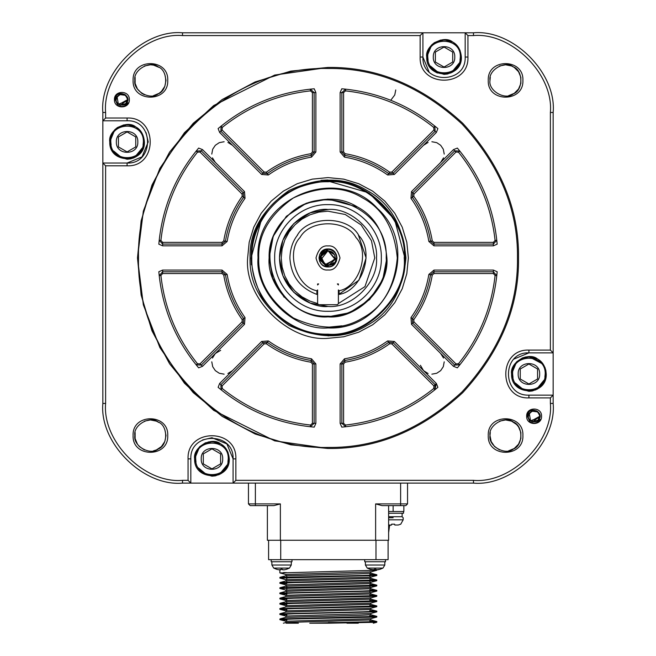 <?xml version="1.0" encoding="UTF-8"?>
<svg xmlns="http://www.w3.org/2000/svg" width="656" height="656" viewBox="0 0 656 656"><rect width="100%" height="100%" fill="white"/><g stroke="black" fill="none" stroke-linecap="round" stroke-linejoin="round"><path stroke-width="0.98" d="M318.644 283.933L317.611 283.933L317.611 284.975L318.644 283.933L317.611 283.933L317.611 284.975M338.389 284.975L338.389 283.933L338.389 284.975L337.356 283.933L338.389 283.933L337.356 283.933M400.619 483.111L400.619 503.898L375.626 503.898L375.626 540.265L267.377 540.265L267.377 505.628L258.825 505.628M255.381 505.628L255.381 503.898L248.452 503.898L248.452 483.111L248.452 503.898L250.182 505.628L273.888 505.628L280.374 503.898L255.381 503.898L255.381 483.111M375.626 503.898L382.112 505.628L405.818 505.628L407.548 503.898L407.548 483.111L407.548 503.898L400.619 503.898L400.619 505.628M375.626 540.265L388.623 540.265L388.623 505.628L393.133 505.628L393.133 511.516L403.866 511.516L403.866 505.628M395.757 89.946L394.756 94.981L390.771 100.253L394.756 94.981L395.757 89.946M437.413 73.046L434.42 71.447L444.046 74.366L447.425 74.038L452.706 72.045M458.519 363.727L455.953 363.867L413.961 321.875L413.78 319.636C423.382 306.18 429.549 291.305 432.271 274.995L433.977 273.544L493.361 273.544L495.091 275.454C491.418 308.41 479.233 337.832 458.519 363.727L459.872 364.818L454.731 365.089L412.731 323.096L412.37 318.627C421.816 305.393 427.884 290.756 430.557 274.716L433.977 271.814L493.361 271.814L496.813 275.61M457.371 367.836C480.659 339.956 493.927 307.926 497.174 271.74L493.361 270.083L433.977 270.083L428.852 274.438C426.22 290.206 420.258 304.597 410.968 317.611L411.509 324.318L453.501 366.319L457.371 367.836M458.519 152.184L459.856 151.077L454.731 150.823L455.953 152.044L458.519 152.184C479.233 178.079 491.418 207.501 495.091 240.457L493.361 242.367L433.977 242.367L432.271 240.916C429.549 224.614 423.382 209.731 413.78 196.275L413.961 194.045L455.953 152.044M497.174 244.171C493.927 207.993 480.659 175.964 457.371 148.084L453.501 149.601L411.509 191.593L410.968 198.301C420.258 211.314 426.22 225.705 428.852 241.474L433.977 245.836L493.361 245.836L497.174 244.171M433.772 127.436L434.862 126.091L435.133 131.225L393.141 173.225L388.664 173.586C375.437 164.139 360.8 158.08 344.761 155.398L341.858 151.979L341.858 92.594L345.655 89.142L345.499 90.872C378.455 94.538 407.876 106.731 433.772 127.436L433.911 130.003L391.911 171.995L389.68 172.184C376.224 162.573 361.349 156.415 345.04 153.693L343.588 151.979L343.588 92.594L345.499 90.872M437.88 128.584C410 105.296 377.963 92.029 341.784 88.781L340.128 92.594L340.128 151.979L344.482 157.112C360.251 159.744 374.642 165.706 387.655 174.988L394.363 174.447L436.355 132.455L437.88 128.584M315.872 151.979L315.872 92.594L314.216 88.781C278.037 92.029 246 105.296 218.12 128.584L219.645 132.455L261.637 174.447L268.345 174.988C281.358 165.706 295.749 159.744 311.518 157.112L315.872 151.979L312.412 151.979L310.96 153.693C294.651 156.415 279.776 162.573 266.32 172.184L264.089 171.995L222.089 130.003L222.228 127.436C248.124 106.731 277.545 94.538 310.501 90.872L310.321 89.15L314.142 92.594L314.142 151.979L311.239 155.398C295.2 158.08 280.563 164.139 267.336 173.586L262.859 173.225L220.867 131.225L221.113 126.1M197.481 152.184L200.047 152.044L242.039 194.045L242.22 196.275C232.618 209.731 226.451 224.614 223.729 240.916L222.023 242.367L162.639 242.367L160.909 240.457C164.582 207.501 176.767 178.079 197.481 152.184L196.128 151.093L201.269 150.823L243.269 192.815L243.63 197.292C234.184 210.527 228.116 225.156 225.443 241.195L222.023 244.098L162.639 244.098L159.187 240.301M198.629 148.084C175.341 175.964 162.073 207.993 158.826 244.171L162.639 245.836L222.023 245.836L227.148 241.474C229.78 225.705 235.742 211.314 245.032 198.301L244.491 191.593L202.499 149.601L198.629 148.084M222.023 270.083L162.639 270.083L158.826 271.74C162.073 307.926 175.341 339.956 198.629 367.836L202.499 366.319L244.491 324.318L245.032 317.611C235.742 304.597 229.78 290.206 227.148 274.438L222.023 270.083L222.023 273.544L223.729 274.995C226.451 291.305 232.618 306.18 242.22 319.636L242.039 321.875L200.047 363.867L197.481 363.727C176.767 337.832 164.582 308.41 160.909 275.454L159.187 275.635L162.639 271.814L222.023 271.814L225.443 274.716C228.116 290.756 234.184 305.393 243.63 318.627L243.269 323.096L201.269 365.089L196.144 364.843M310.501 425.047L310.345 426.769L314.142 423.325L312.412 423.325L310.501 425.047C277.545 421.373 248.124 409.188 222.228 388.483L222.089 385.908L264.089 343.916L266.32 343.736C279.776 353.338 294.651 359.504 310.96 362.227L312.412 363.932L312.412 423.325M315.872 423.325L315.872 363.932L311.518 358.807C295.749 356.175 281.358 350.214 268.345 340.923L261.637 341.464L219.645 383.465L218.12 387.327C246 410.615 278.037 423.883 314.216 427.13L315.872 423.325L314.142 423.325L314.142 363.932L312.412 363.932M144.451 449.942L139.4 446.564L137.457 444.194L135.128 438.577L135.128 432.493M144.443 421.144L150.421 419.947L156.382 421.136L159.08 422.579M164.82 429.573L166.009 435.535L164.82 441.504L161.442 446.564L156.382 449.942L153.463 450.828M499.618 449.942L494.558 446.564L491.18 441.504L489.991 435.543L490.294 432.493M499.61 421.144L505.579 419.947L511.549 421.136L516.6 424.514L518.543 426.876L520.872 432.493L520.872 438.577L518.543 444.194L514.238 448.499L508.621 450.828M489.991 80.376C488.121 69.971 505.3 60.057 513.377 66.879C523.316 70.454 523.316 90.298 513.377 93.874C505.3 100.696 488.121 90.782 489.991 80.376L490.294 77.334M499.61 65.977L505.579 64.788L511.549 65.977L514.238 67.412L518.543 71.717L520.872 77.334L520.872 83.419L518.543 89.036L514.238 93.341L508.621 95.661M144.451 94.776L141.762 93.341L137.457 89.036L135.128 83.419L135.128 77.334M144.443 65.977L150.421 64.788L153.463 65.092L159.08 67.412M164.82 74.415L166.009 80.376L164.82 86.338L161.442 91.397L159.08 93.341L153.463 95.661M202.63 439.905L211.954 437.732L226.902 443.923L233.085 458.864L233.085 483.111L473.484 483.111C512.902 486.678 556.723 442.857 553.156 403.44L553.156 112.471C556.723 73.054 512.902 29.241 473.484 32.8L182.516 32.8C143.098 29.241 99.277 73.054 102.844 112.471L102.844 403.44C99.277 442.857 143.098 486.678 182.516 483.111L233.085 483.111L235.857 480.34L235.857 458.864C237.169 428.048 186.747 428.048 188.059 458.864L188.059 480.34L182.516 480.34C144.468 483.784 102.18 441.488 105.616 403.44L105.616 165.812L127.092 165.812C157.907 167.132 157.907 116.702 127.092 118.014L105.616 118.014L105.616 112.471C102.18 74.423 144.468 32.136 182.516 35.572L420.143 35.572L420.143 57.047C418.831 87.871 469.253 87.871 467.941 57.047L467.941 35.572L473.484 35.572C511.532 32.136 553.82 74.423 550.384 112.471L550.384 350.099L528.908 350.099C498.093 348.787 498.093 399.217 528.908 397.897L550.384 397.897L550.384 403.44C553.82 441.488 511.532 483.784 473.484 480.34L235.857 480.34M114.447 99.655C113.98 90.044 129.806 90.044 129.339 99.655C129.806 109.265 113.98 109.265 114.447 99.655M526.661 416.257C526.194 406.654 542.02 406.654 541.553 416.257C542.02 425.867 526.194 425.867 526.661 416.257M488.261 435.535C487.187 413.19 523.972 413.19 522.898 435.535C523.972 457.88 487.187 457.88 488.261 435.535M488.261 80.376C487.187 58.031 523.972 58.031 522.898 80.376C523.972 102.721 487.187 102.721 488.261 80.376M133.102 80.376C132.028 58.031 168.813 58.031 167.739 80.376C168.813 102.721 132.028 102.721 133.102 80.376M133.102 435.535C132.028 413.19 168.813 413.19 167.739 435.535C168.813 457.88 132.028 457.88 133.102 435.535M169.592 152.11L193.282 123.238L222.154 99.548L255.094 81.943L290.797 71.11L328 67.437L274.659 75.063L213.692 105.542L184.459 132.684L159.9 168.305L143.344 211.06L137.481 257.956L143.344 304.851L159.9 347.614L184.459 383.227L213.692 410.369L274.659 440.857L328 448.474L290.829 444.817L255.241 434.034M255.094 433.969L222.154 416.363L193.282 392.673M193.233 392.624L169.592 363.801L151.987 330.862M151.971 330.829L141.147 295.126L137.481 257.956L141.13 220.851M141.147 220.785L151.987 185.049L169.568 152.143M328 448.474C376.626 449.13 421.529 430.525 462.718 392.673C500.569 351.485 519.175 306.582 518.519 257.956C519.175 209.33 500.569 164.426 462.718 123.238C421.529 85.387 376.626 66.789 328 67.437C376.626 66.789 421.529 85.387 462.718 123.238C500.569 164.426 519.175 209.33 518.519 257.956C519.175 306.582 500.569 351.485 462.718 392.673C421.529 430.525 376.626 449.13 328 448.474M134.833 435.535C132.963 425.137 150.142 415.215 158.211 422.038C168.157 425.621 168.157 445.457 158.211 449.04C150.142 455.863 132.963 445.941 134.833 435.535M134.833 80.376C132.963 69.971 150.142 60.057 158.211 66.879C168.157 70.454 168.157 90.298 158.211 93.874C150.142 100.696 132.963 90.782 134.833 80.376M489.991 435.535C488.121 425.137 505.3 415.215 513.377 422.038C523.316 425.621 523.316 445.457 513.377 449.04C505.3 455.863 488.121 445.941 489.991 435.535M391.911 343.916L433.911 385.908L433.772 388.483C407.876 409.188 378.455 421.373 345.499 425.047L343.588 423.325L343.588 363.932L345.04 362.227C361.349 359.504 376.224 353.338 389.68 343.736L391.911 343.916L393.141 342.694L435.133 384.687L434.887 389.812M310.501 90.872L312.412 92.594L312.412 151.979M160.909 275.454L162.639 273.544L222.023 273.544M495.091 240.457L496.813 240.276L493.361 244.098L433.977 244.098L430.557 241.195C427.884 225.156 421.816 210.527 412.37 197.292L412.731 192.815L454.731 150.823L453.501 149.601M345.499 425.047L345.679 426.769L341.858 423.325L341.858 363.932L344.761 360.513C360.8 357.84 375.437 351.772 388.664 342.325L393.141 342.694L394.363 341.464L387.655 340.923C374.642 350.214 360.251 356.175 344.482 358.807L340.128 363.932L340.128 423.325L341.784 427.13C377.963 423.883 410 410.615 437.88 387.327L436.355 383.465L394.363 341.464M222.228 388.483L221.138 389.828L220.867 384.687L262.859 342.694L267.336 342.325C280.563 351.772 295.2 357.84 311.239 360.513L314.142 363.932L315.872 363.932M328 68.478C226.755 65.862 135.907 156.71 138.523 257.956C135.907 359.201 226.755 450.049 328 447.433C376.355 448.089 421.021 429.59 461.98 391.935C499.626 350.976 518.125 306.319 517.477 257.956C518.125 209.6 499.626 164.935 461.98 123.976C421.021 86.33 376.355 67.83 328 68.478M247.64 257.956L249.182 242.277L253.757 227.206L261.178 213.307L271.174 201.13L283.351 191.142L297.25 183.713L312.322 179.137L328 177.596L343.678 179.137L358.75 183.713L372.649 191.142L384.826 201.13L394.822 213.307L402.243 227.206L406.818 242.277L408.36 257.956L406.818 273.634L402.243 288.714L394.822 302.605L384.826 314.782L372.649 324.777L358.75 332.198L343.678 336.774L328 338.316C288.238 341.915 244.048 297.717 247.64 257.956M250.059 257.956C249.206 231.953 262.203 209.453 289.034 190.461C318.89 176.718 344.876 176.718 366.966 190.461C389.918 202.729 402.907 225.221 405.941 257.956C402.907 290.69 389.918 313.191 366.966 325.458C344.876 339.193 318.89 339.193 289.034 325.458C262.203 306.467 249.206 283.966 250.059 257.956L250.067 256.816M328 335.897L343.654 334.306M328 180.015L321.063 180.326M550.384 397.897L553.156 395.133L528.908 395.133C501.66 396.29 501.66 351.706 528.908 352.871L553.156 352.871L550.384 350.099M513.968 359.062L528.908 352.871L528.908 350.099M511.992 370.296L511.59 374.002L516.666 361.751L528.908 356.684L537.567 358.996L535.509 357.987M511.975 377.626L511.926 370.624L512.91 367.368L516.666 361.751L522.283 357.996L525.53 357.012L532.287 357.012L525.284 357.061M467.941 35.572L465.17 32.8L465.17 57.047C466.334 84.296 421.751 84.296 422.915 57.047L422.915 32.8L420.143 35.572M429.098 71.988L422.915 57.047L420.143 57.047M427.122 53.349L426.72 57.047L431.796 44.805L444.046 39.729L452.706 42.05L450.639 41.033M427.105 60.672L427.056 53.669L429.639 47.429L431.796 44.805L434.42 42.648L440.66 40.057L447.425 40.057L440.414 40.114M105.616 118.014L102.844 120.786L127.092 120.786C154.34 119.622 154.34 164.205 127.092 163.041L102.844 163.041L105.616 165.812M146.05 132.594L148.223 141.917L142.032 156.858L127.092 163.041L127.092 165.812M110.167 138.211L109.773 141.917L114.841 129.667L127.092 124.591L135.751 126.911L133.693 125.903M127.092 124.591L130.47 124.927L123.467 124.976M188.059 480.34L190.83 483.111L190.83 458.864C189.666 431.615 234.249 431.615 233.085 458.864L235.857 458.864M195.037 455.166L194.635 458.864L199.711 446.621L211.954 441.545L220.613 443.866L218.555 442.849M194.971 462.242L194.635 458.864L195.955 452.238L199.711 446.621L205.328 442.866L211.954 441.545L215.34 441.882L208.329 441.931M202.368 473.288L211.954 476.182L215.34 475.854L220.621 473.87M525.759 356.971L528.908 356.684L543.283 364.334M545.841 370.369L546.227 374.002L543.332 383.588M388.098 540.265L388.098 559.666L268.591 559.666L268.591 540.265M328 181.753C287.279 180.695 250.74 217.234 251.789 257.956C250.74 298.677 287.279 335.216 328 334.166C365.704 337.569 407.614 295.659 404.211 257.956C407.614 220.252 365.704 178.342 328 181.753M258.029 257.956C254.79 198.046 337.405 163.828 377.479 208.477C422.128 248.558 387.909 331.165 328 327.926C293.38 331.059 254.897 292.576 258.029 257.956M328 327.237L341.915 325.827M258.718 257.956C257.964 234.84 269.509 214.84 293.363 197.956C319.907 185.746 342.998 185.746 362.637 197.956C383.038 208.862 394.584 228.862 397.282 257.956C394.584 287.049 383.038 307.049 362.637 317.955C342.998 330.165 319.907 330.165 293.363 317.955C269.509 301.071 257.964 281.071 258.718 257.956L258.726 258.53M328 316.848L349.673 312.707L369.64 299.595L382.751 279.636L386.884 257.956C384.596 233.224 374.781 216.226 357.446 206.96C340.751 196.579 321.12 196.579 298.554 206.96C278.283 221.31 268.468 238.308 269.116 257.956C266.484 287.09 298.865 319.48 328 316.848C357.135 319.48 389.516 287.09 386.884 257.956M357.438 206.96L328 199.071L306.327 203.204L286.36 216.316L273.249 236.283L269.116 257.956L272.691 278.177L284.13 297.234M386.195 257.956C388.885 208.132 320.177 179.67 286.852 216.808C249.715 250.141 278.177 318.841 328 316.151C356.79 318.75 388.795 286.746 386.195 257.956M328 311.305C299.497 312.035 273.921 286.459 274.659 257.956C273.921 229.452 299.497 203.877 328 204.615C356.503 203.877 382.079 229.452 381.341 257.956C382.079 286.459 356.503 312.035 328 311.305M328 209.461L310.149 212.864L293.708 223.663L282.908 240.104L279.505 257.956L282.908 275.807L293.708 292.248L310.149 303.047L328 306.45C351.993 308.623 378.66 281.949 376.495 257.956C378.66 233.962 351.993 207.296 328 209.461C313.814 207.509 280.169 222.064 279.505 257.956C280.169 293.855 313.814 308.402 328 306.45M404.9 258.054L394.6 219.506L368.984 192.889L328 181.056C295.708 184.049 273.503 196.866 261.4 219.506C247.845 241.31 247.845 266.943 261.4 296.405C280.137 322.883 302.342 335.7 328 334.855L329.14 334.847M251.404 264.794L251.1 257.956L261.4 219.506M328 334.855C366.048 338.291 408.335 296.004 404.9 257.956C408.335 219.908 366.048 177.62 328 181.056M220.662 350.37L215.332 353.486L212.454 358.053M227.903 373.502L232.47 370.632L227.903 373.502M224.122 374.174L219.26 373.256L215.332 370.632L212.7 366.696L211.781 361.833M232.47 145.288L227.903 142.418L232.47 145.288M212.454 157.858L215.332 162.434L212.454 157.858M211.781 154.078L212.7 149.215L215.332 145.288L219.26 142.655L224.122 141.737M440.668 162.434L443.546 157.858L440.668 162.434M428.097 142.418L423.53 145.288L428.097 142.418M431.878 141.737L436.74 142.655L440.668 145.288L443.3 149.215L444.219 154.078M420.414 365.294L423.53 370.632L428.097 373.502M443.546 358.053L440.668 353.486L443.546 358.053M444.219 361.833L443.3 366.696L440.668 370.632L436.74 373.256L431.878 374.174M512.992 377.405L512.631 374.002C511.623 395.002 546.194 395.002 545.193 374.002C546.087 394.994 511.737 394.994 512.631 374.002C511.737 353.002 546.087 353.002 545.193 374.002L544.874 377.175M539.65 374.002C540.314 387.852 517.502 387.852 518.174 374.002C517.502 360.144 540.314 360.144 539.65 374.002M511.59 374.002C509.507 362.44 528.597 351.419 537.567 359.004C542.668 361.727 545.554 366.729 546.227 374.002C547.178 396.331 510.639 396.331 511.59 374.002C510.639 396.331 547.178 396.331 546.227 374.002M537.567 374.002L537.567 369L528.908 363.998L520.249 369L520.249 378.996L528.908 383.998L537.567 378.996L537.567 374.002M520.249 378.988L520.249 369.008L528.9 364.006L537.559 368.992L537.567 378.988L528.916 383.99L520.257 379.004M515.37 383.038L522.709 389.049M525.735 389.967L532.319 389.918M537.953 387.54L543.963 380.201M535.567 389.992L541.159 386.245L544.915 380.628L545.899 377.38L545.899 370.624L544.915 367.368L541.159 361.751L538.535 359.603M195.988 462.045L195.677 458.864C194.668 479.872 229.247 479.872 228.239 458.864C229.133 479.864 194.783 479.864 195.677 458.864C194.783 437.872 229.133 437.872 228.239 458.864L227.927 462.045M222.696 458.864C223.368 472.722 200.547 472.722 201.22 458.864C200.547 445.014 223.368 445.014 222.696 458.864M194.635 458.864C193.684 481.201 230.231 481.201 229.28 458.864C230.231 481.201 193.684 481.201 194.635 458.864C192.561 447.31 211.65 436.289 220.621 443.866C225.713 446.597 228.608 451.59 229.28 458.864L226.377 468.458M220.621 458.864L220.621 453.87L211.954 448.868L203.294 453.87L203.294 463.866L211.954 468.868L220.621 463.866L220.621 458.864M203.294 463.858L203.294 453.878M211.945 468.86L203.311 463.874M211.97 448.876L220.605 453.862L220.621 463.858L211.97 468.86M203.311 453.862L211.945 448.876M198.415 467.908L205.754 473.919M208.78 474.837L215.135 474.837M220.998 472.41L227.009 465.071M218.612 474.854L221.58 473.271L226.361 468.491L227.96 465.498L229.28 458.864L227.96 452.238L226.361 449.245L221.589 444.473M111.126 145.091L110.807 141.917C109.806 162.918 144.377 162.918 143.369 141.917C144.263 162.909 109.913 162.909 110.807 141.917C109.913 120.917 144.263 120.917 143.369 141.917L143.057 145.091M137.826 141.917C138.498 155.767 115.686 155.767 116.35 141.917C115.686 128.059 138.498 128.059 137.826 141.917M130.47 124.927L123.713 124.927L117.465 127.51L114.841 129.667L111.085 135.284L109.773 141.917C107.691 130.355 126.78 119.335 135.751 126.911C140.851 129.642 143.738 134.644 144.41 141.917L141.516 151.503M109.773 141.917C108.822 164.246 145.361 164.246 144.41 141.917C145.361 164.246 108.822 164.246 109.773 141.917L111.069 148.502M135.751 141.917L135.751 136.915L127.092 131.913L118.433 136.915L118.433 146.911L127.092 151.913L135.751 146.911L135.751 141.917M135.751 136.924L135.751 146.903L127.1 151.905L118.441 146.919L118.433 136.924M118.441 136.907L127.084 131.922L135.743 136.907M113.554 150.954L120.884 156.964M123.918 157.883L130.265 157.883M136.128 155.456L142.147 148.117M111.102 148.568L112.668 151.511M130.503 158.891L133.676 157.932M133.75 157.907L136.71 156.317M141.483 132.282L136.719 127.518M428.073 60.221L427.761 57.047C426.753 78.048 461.332 78.048 460.323 57.047C461.217 78.039 426.867 78.039 427.761 57.047C426.867 36.055 461.217 36.055 460.323 57.047L460.012 60.221M454.78 57.047C455.453 70.905 432.632 70.905 433.304 57.047C432.632 43.189 455.453 43.189 454.78 57.047M426.72 57.047C425.769 79.384 462.316 79.384 461.365 57.047C462.316 79.384 425.769 79.384 426.72 57.047C424.645 45.485 443.735 34.465 452.706 42.05C457.806 44.772 460.692 49.774 461.365 57.047L458.462 66.641M452.706 57.047L452.706 52.045L444.046 47.052L435.379 52.045L435.379 62.049L444.046 67.043L452.706 62.049L452.706 57.047M435.379 62.033L435.379 52.062M444.03 67.043L435.395 62.058M452.689 62.058L444.055 67.043M452.706 52.062L452.706 62.033M444.055 47.052L452.689 52.045M435.395 52.045L444.03 47.052M430.5 66.084L437.839 72.103M440.865 73.013L447.449 72.964M453.083 70.586L459.093 63.255M450.697 73.037L456.289 69.298L458.446 66.666L460.045 63.673L461.365 57.047L460.045 50.422L458.446 47.429L453.673 42.648M519.322 388.426L528.908 391.32L532.287 390.984L537.567 389M543.283 383.662L541.159 386.245M519.249 388.368L514.534 383.662M458.413 66.715L453.706 71.422M434.379 71.422L429.672 66.715M130.47 158.9L135.751 156.915M141.466 151.577L136.76 156.284M130.716 158.85L127.092 159.236L117.498 156.333M117.424 156.284L112.717 151.577M110.101 145.296L109.79 142.655M226.328 468.532L221.621 473.238M202.294 473.238L199.711 471.115M434.797 389.885L436.355 383.457L433.911 385.908M280.014 578.125L376.839 575.443M373.157 575.132L369.91 575.009M280.014 572.934L376.839 570.244M280.342 569.892L279.866 569.908L279.85 572.86M283.572 572.54L286.779 572.655M369.91 574.361L376.847 574.812L362.629 575.46L279.94 577.354L279.85 578.059M286.779 583.701L279.841 583.258L293.929 582.61L376.749 580.708L376.839 580.002L279.94 582.553L279.85 583.258M373.116 580.33L369.91 580.207M369.91 579.56L376.847 580.002M280.014 588.522L376.749 585.906L376.839 585.201L279.94 587.743L279.85 588.448M373.116 585.521L369.91 585.406M369.91 584.75L376.847 585.201M286.779 594.09L279.841 593.647L293.929 592.999L376.839 591.031M373.116 590.72L369.91 590.597M283.572 588.129L286.779 588.243M369.91 589.949L376.847 590.392L362.76 591.04L279.85 593.008M286.779 599.289L279.841 598.838L293.929 598.198L376.749 596.296L376.839 595.591L279.94 598.141L279.85 598.838M373.116 595.919L369.91 595.796M283.572 593.319L286.779 593.442M369.91 595.148L376.847 595.591M286.779 604.488L279.841 604.037L293.929 603.389L376.749 601.495L376.839 600.789L279.94 603.331L279.85 604.037M373.116 601.109L369.91 600.994M369.91 600.338L376.847 600.789M286.779 609.678L279.841 609.235L293.929 608.588L376.749 606.685L376.839 605.98L279.85 608.596M373.116 606.308L369.91 606.185M283.572 603.709L286.779 603.832M369.91 605.537L376.847 605.98M286.779 614.877L279.841 614.426L293.929 613.786L376.839 611.818M373.116 611.507L369.91 611.384M283.572 608.907L286.779 609.03M369.91 610.736L376.847 611.179L362.76 611.827L279.85 613.795M286.779 620.076L279.841 619.625L293.945 618.977L376.749 617.075L376.839 616.378L279.94 618.92L279.85 619.625M373.116 616.697L369.91 616.583M283.572 614.106L286.779 614.229M369.91 615.927L376.847 616.378M328.344 623.2L376.749 622.273L376.839 621.568L309.739 623.2L328.344 623.2M373.116 621.896L369.91 621.773M283.564 619.297L286.779 619.42M369.91 621.125L376.847 621.568M370.73 571.934L285.909 574.484L285.909 575.779L358.233 573.836L370.788 573.188L370.779 571.893M369.91 571.72L370.788 571.893M279.94 582.553L286.016 580.921L370.779 578.362M369.91 576.911L370.788 577.083M376.749 575.509L370.673 577.141L285.909 579.683L285.909 580.978M370.788 582.282L285.909 584.881L285.909 586.177L370.779 583.561M279.94 592.942L286.016 591.31L370.788 588.768L370.779 587.473M369.91 587.309L370.788 587.473M376.749 585.906L370.673 587.53L285.909 590.072L285.909 591.368M279.94 598.141L286.016 596.509L370.788 593.967L370.779 592.671M376.749 591.097L370.673 592.729L285.909 595.271L285.909 596.566M279.94 603.331L286.016 601.7L370.779 599.149M369.91 597.698L370.788 597.87M376.749 596.296L370.673 597.928L285.909 600.47L285.909 601.765M279.94 608.53L286.016 606.898L370.788 604.356L370.779 603.061M376.749 601.486L370.673 603.118L285.909 605.677M279.94 613.729L286.016 612.097L370.788 609.555L370.779 608.26M376.749 606.685L370.673 608.317L285.909 610.859L285.909 612.155M376.749 611.884L370.673 613.516L285.909 616.058L285.909 617.353L358.242 615.402L370.788 614.754L370.779 613.45M283.384 623.192L286.016 622.487L370.779 619.928M376.749 617.075L370.673 618.706L285.909 621.265M286.09 623.2L298.39 623.2M358.299 623.2L346.95 623.2M377.881 569.802L379.963 569.31L376.15 569.802L376.15 569.31L376.15 569.802L376.15 569.31L375.109 569.342L375.109 568.08L367.237 568.08L365.408 565.029L384.81 565.029L382.989 568.08L375.109 568.08M278.808 569.802L276.734 569.31L278.808 569.802L276.734 569.31L278.808 569.802L282.621 569.31L282.621 569.802L282.621 569.31L281.58 569.342L281.58 568.08L273.708 568.08L271.887 565.029L291.28 565.029L289.46 568.08L281.58 568.08M284.351 569.802L286.434 569.31L284.351 569.802L282.621 569.802L282.621 569.31M280.547 569.31L280.547 569.802L280.547 569.31L281.58 569.342M291.977 559.666L291.977 561.749L271.19 561.749L271.19 559.666M375.109 569.342L374.068 569.31L374.068 569.802L374.068 569.31L376.15 569.31M374.068 569.31L374.068 569.802L370.263 569.31L372.337 569.802M373.387 569.908L373.863 569.892M385.498 559.666L385.498 561.749L364.72 561.749L364.72 559.666M338.389 303.548L364.957 286.615L374.765 257.956L371.476 240.744L361.071 224.893L345.212 214.479L328 211.191L318.873 212.093L310.108 214.75L302.022 219.071L294.929 224.893L289.116 231.978L284.794 240.063L282.137 248.837L281.235 257.956L282.137 267.082L284.794 275.856L289.116 283.941L294.929 291.026L302.022 296.84L310.108 301.161L317.611 303.548M388.623 511.516L393.133 511.516M389.664 525.317L391.476 525.021L391.64 524.177L391.493 524.997L391.64 524.177L394.625 524.177L391.64 524.177L391.476 525.021L388.59 525.03L391.427 525.03L389.664 525.03L388.623 532.672M394.625 524.177L394.789 525.021L394.625 524.177M400.685 524.177L398.331 524.997L394.789 525.021L398.331 524.997L400.668 524.185M402.12 513.254L402.12 516.715L388.623 516.715M403.522 513.254L403.522 511.516L403.522 513.254L388.623 513.254M334.519 254.708L328 250.682L320.899 256.463L325.073 264.614M325.122 264.639L335.126 259.432L328 250.682L331.797 251.748L333.141 252.814L334.724 255.176L335.273 257.972M332.526 263.655L333.568 262.638L330.78 264.68L326.335 265.04C332.018 266.024 335.462 263.655 336.659 257.939L335.716 261.892M325.22 264.68L322.842 263.089M325.302 264.712L326.327 265.032L320.923 259.637C320.431 254.389 322.793 251.412 328 250.682L320.923 259.637L328 250.682L322.055 253.765M334.527 254.725L328 250.682L335.241 258.677L326.368 265.049L328 265.237L326.352 265.049L327.336 265.204M332.526 263.646L333.24 262.999L332.526 263.646M321.055 255.832L328 250.69L334.445 254.577L328 250.682L334.445 254.569L328 250.682L320.923 259.637L328 250.682L335.241 258.677L326.368 265.049L327.918 265.237L326.352 265.049L328 265.237M332.535 263.646L333.223 263.015M334.437 254.569L328 250.682L334.437 254.561L328 250.682L335.241 258.677L326.368 265.049L328.369 265.229M331.797 251.748L328 250.69L335.241 258.677L326.368 265.049L328.541 265.213L326.352 265.049L330.69 264.721M326.352 265.049L328.541 265.213L326.352 265.049L335.241 258.677L328 250.682L335.241 258.677L326.368 265.049L335.241 258.677L328 250.682L335.241 258.677L326.368 265.049L335.241 258.677L328 250.682L335.241 258.677L326.368 265.049L335.241 258.677L328 250.682L335.241 258.677L326.368 265.049L335.241 258.677L328 250.682L335.241 258.677L326.368 265.049L335.241 258.677L328 250.682L335.241 258.677L326.368 265.049L335.241 258.677L328 250.682L335.241 258.677L326.368 265.049L335.241 258.677L328 250.682L320.907 259.596L328 250.682M324.121 250.207L319.554 259.874L327.639 266.615L319.554 259.866L324.13 250.207L319.554 259.866L327.631 266.615L319.554 259.874L324.121 250.207L319.554 259.874L327.639 266.615L319.57 259.924L324.023 250.256M325.811 266.336L319.579 255.922L325.811 266.336L319.579 255.922L325.811 266.336L319.39 257.004L328 249.296C322.301 250.494 319.939 253.938 320.923 259.637M334.519 263.663L336.659 257.923L327.426 266.598L319.406 256.865M336.659 257.964L334.691 263.458M335.946 261.408L336.52 259.514M336.528 259.489L335.626 262.072M328.369 266.615L319.349 258.382L328 249.296L319.341 258.169L328.049 266.623M336.659 257.939C336.102 252.732 333.223 249.854 328.016 249.296L328.156 249.296M334.371 251.592L336.323 254.512L337.004 257.956L336.323 261.4L334.371 264.327L331.444 266.279L328 266.967L324.556 266.279L321.629 264.327L319.677 261.4L318.996 257.956L319.677 254.512L321.629 251.592L324.556 249.633L328 248.952L331.444 249.633M328 248.952C339.611 248.46 339.611 267.459 328 266.967C316.389 267.459 316.389 248.46 328 248.952M328 269.96C322.326 270.649 318.324 266.648 315.995 257.956C318.324 249.272 322.326 245.27 328 245.951C333.674 245.27 337.676 249.272 340.005 257.956C337.676 266.648 333.674 270.649 328 269.96M338.389 293.831L339.103 294.355L339.111 290.764L338.389 289.936L338.389 303.679L337.356 304.72L318.644 304.72L317.611 303.679L317.611 289.936L316.889 290.764L316.897 294.355L317.611 293.831M316.889 290.764C296.545 286.926 285.614 252.306 300.063 237.48C309.853 219.235 346.147 219.235 355.937 237.48C370.386 252.306 359.455 286.926 339.111 290.764M316.848 294.388L317.611 294.61M338.594 294.56L358.996 280.12L366.105 257.956L358.389 234.971M339.103 294.405C361.882 290.92 374.937 252.371 358.963 235.75C348.352 215.291 307.648 215.291 297.037 235.75C292.592 241.638 290.214 249.034 289.895 257.956C291.002 275.963 299.997 288.107 316.897 294.405M297.726 234.815L297.029 235.758M532.762 421.816L539.822 416.257L537.74 420.668L539.822 416.257L532.762 421.816L539.822 416.257L537.74 420.668L539.822 416.257L532.762 421.816L539.822 416.257L537.74 420.668L539.822 416.257L537.74 420.668L539.822 416.257L532.762 421.816L540.249 419.463C537.526 423.325 534.091 424.104 529.958 421.808L527.408 416.257C528.162 403.916 546.825 412.927 537.723 420.685L532.762 421.816C520.339 417.495 537.83 402.612 539.822 416.257L532.779 421.824L539.822 416.257C539.962 425.883 524.054 421.423 529.244 413.247C534.082 408.95 537.608 409.951 539.822 416.257L531.065 421.111M539.822 416.33L532.787 421.824L539.822 416.257C539.962 425.883 524.054 421.423 529.244 413.247C534.082 408.95 537.608 409.951 539.822 416.257C539.962 425.883 524.046 421.423 529.244 413.247C534.082 408.95 537.608 409.951 539.822 416.257C539.962 425.883 524.046 421.423 529.244 413.247C534.091 408.95 537.608 409.951 539.822 416.257C539.962 425.883 524.046 421.423 529.244 413.247C534.082 408.95 537.608 409.951 539.822 416.257C539.962 425.883 524.054 421.423 529.244 413.247C534.082 408.95 537.608 409.951 539.822 416.257C539.962 425.883 524.046 421.423 529.244 413.247C534.091 408.95 537.608 409.951 539.822 416.257C539.962 425.883 524.046 421.423 529.244 413.247C534.082 408.95 537.608 409.951 539.822 416.257L537.74 420.668L539.822 416.257L537.74 420.668L539.822 416.257L537.74 420.668L539.822 416.257L539.699 417.454L530.581 420.767L529.244 413.255M537.854 411.952L531.598 411.123L529.253 413.239M120.548 105.206L127.608 99.655L125.534 104.066L127.608 99.655L120.548 105.206L127.608 99.655L125.534 104.066L127.608 99.655L120.548 105.206L127.608 99.655L125.534 104.066L127.608 99.655L125.534 104.066L127.608 99.655L120.548 105.206L128.035 102.853C125.312 106.715 121.885 107.502 117.752 105.206L115.194 99.655C115.948 87.305 134.611 96.325 125.517 104.074L120.548 105.206C108.125 100.893 125.616 86.002 127.608 99.655L120.565 105.214L127.608 99.655C127.748 109.281 111.84 104.821 117.039 96.645C121.877 92.348 125.403 93.349 127.608 99.655L118.859 104.501M117.03 96.653L118.375 104.156L127.485 100.844L127.608 99.655C127.748 109.281 111.84 104.821 117.039 96.645C121.877 92.348 125.403 93.349 127.608 99.655L125.534 104.066L127.608 99.655L125.534 104.066L127.608 99.655L125.534 104.066L127.608 99.655L120.573 105.222L127.608 99.655C127.748 109.281 111.84 104.821 117.039 96.645C121.877 92.348 125.403 93.349 127.608 99.655C127.748 109.281 111.84 104.821 117.039 96.645C121.877 92.348 125.403 93.349 127.608 99.655C127.748 109.281 111.84 104.821 117.039 96.645C121.877 92.348 125.403 93.349 127.608 99.655C127.748 109.281 111.84 104.821 117.039 96.645C121.877 92.348 125.403 93.349 127.608 99.655C127.748 109.281 111.84 104.821 117.039 96.645C121.877 92.348 125.403 93.349 127.608 99.655L126.51 96.276M127.608 99.655C127.748 109.281 111.84 104.821 117.039 96.645C121.877 92.348 125.403 93.349 127.608 99.655L127.608 99.728M125.649 95.341L119.392 94.513L117.039 96.637M200.047 363.867L202.499 366.319M242.039 321.875L244.491 324.318M245.032 317.611L242.22 319.636M227.148 274.438L223.729 274.995M162.639 270.083L162.639 273.544M162.639 242.367L162.639 245.836M222.023 242.367L222.023 245.836M227.148 241.474L223.729 240.916M245.032 198.301L242.22 196.275M244.491 191.593L242.039 194.045M202.499 149.601L200.047 152.044M222.089 130.003L219.645 132.455M264.089 171.995L261.637 174.447M268.345 174.988L266.32 172.184M311.518 157.112L310.96 153.693M315.872 92.594L312.412 92.594M343.588 92.594L340.128 92.594M343.588 151.979L340.128 151.979M345.04 153.693L344.482 157.112M389.68 172.184L387.655 174.988M394.363 174.447L391.911 171.995M436.355 132.455L433.911 130.003M411.509 191.593L413.961 194.045M410.968 198.301L413.78 196.275M428.852 241.474L432.271 240.916M433.977 242.367L433.977 245.836M493.361 242.367L493.361 245.836M433.977 270.083L433.977 273.544M493.361 270.083L493.361 273.544M428.852 274.438L432.271 274.995M410.968 317.611L413.78 319.636M413.961 321.875L411.509 324.318M455.953 363.867L453.501 366.319M387.655 340.923L389.68 343.736M344.482 358.807L345.04 362.227M343.588 363.932L340.128 363.932M343.588 423.325L340.128 423.325M311.518 358.807L310.96 362.227M268.345 340.923L266.32 343.736M264.089 343.916L261.637 341.464M222.089 385.908L219.645 383.465M433.772 388.483L434.862 389.828M495.091 275.454L496.813 275.635M222.228 127.436L221.138 126.091M160.909 240.457L159.187 240.276M197.481 363.727L196.128 364.818M190.83 458.864L188.059 458.864M182.516 480.34L182.516 483.111M105.616 403.44L102.844 403.44M473.484 483.111L473.484 480.34M553.156 403.44L550.384 403.44M127.092 118.014L127.092 120.786M528.908 395.133L528.908 397.897M105.616 112.471L102.844 112.471M182.516 35.572L182.516 32.8M553.156 112.471L550.384 112.471M473.484 32.8L473.484 35.572M467.941 57.047L465.17 57.047M280.374 540.265L280.374 503.898M248.452 503.898L250.182 505.628M375.978 559.666L375.978 540.265M280.719 559.666L280.719 540.265M328.344 622.503L349.099 622.503M403.178 517.756L402.136 516.715L403.178 517.756L403.178 519.831L388.623 519.831M393.133 517.756C406.089 517.756 406.089 517.756 393.133 517.756L388.623 517.756M407.548 503.898L405.818 505.628M376.839 575.46L376.839 574.812M376.839 591.048L376.839 590.392M279.85 593.647L279.85 592.991M376.839 611.827L376.839 611.179M279.85 609.235L279.85 608.579M279.85 614.426L279.85 613.778M370.779 578.379L370.779 577.083M370.779 583.578L370.779 582.282M370.779 599.166L370.779 597.87M285.909 606.956L285.909 605.66M370.779 619.945L370.779 618.649M285.909 622.544L285.909 621.248M376.749 574.754L370.673 573.123M279.94 577.354L286.016 575.722M376.749 579.953L370.673 578.321M376.749 585.152L370.673 583.52M279.94 587.743L286.016 586.12M376.749 590.343L370.673 588.711M376.749 595.541L370.673 593.91M376.749 600.74L370.673 599.108M376.749 605.931L370.673 604.299M376.749 611.13L370.673 609.498M376.749 616.328L370.673 614.697M279.94 618.92L286.016 617.288M376.749 621.519L370.673 619.887M376.749 622.273L373.305 623.2M279.94 619.674L286.016 621.306M279.94 614.483L286.016 616.115M279.94 609.285L286.016 610.916M279.94 604.086L286.016 605.718M279.94 598.895L286.016 600.527M279.94 593.696L286.016 595.328M279.94 588.498L286.016 590.129M279.94 583.307L286.016 584.939M376.749 580.708L370.673 582.339M279.94 578.108L286.016 579.74M279.94 572.909L286.016 574.541M376.749 570.318L370.673 571.95M286.779 621.084L286.779 619.182M286.779 615.886L286.779 613.983M286.779 610.695L286.779 608.784M286.779 605.496L286.779 603.594M286.779 602.938L286.779 601.593M286.779 600.297L286.779 598.395M286.779 595.107L286.779 593.196M286.779 592.548L286.779 591.204M286.779 589.908L286.779 588.006M286.779 587.35L286.779 586.005M286.779 582.159L286.779 580.814M286.779 579.519L286.779 577.608M286.779 576.96L286.779 575.615M369.91 573.352L369.91 575.255M369.91 575.902L369.91 577.247M369.91 578.543L369.91 580.453M369.91 581.101L369.91 582.446M369.91 583.742L369.91 585.644M369.91 586.3L369.91 587.645M369.91 588.94L369.91 590.843M369.91 591.491L369.91 592.835M369.91 594.131L369.91 596.042M369.91 599.33L369.91 601.232M369.91 604.529L369.91 606.431M369.91 609.719L369.91 611.622M369.91 614.918L369.91 616.82M369.91 620.117L369.91 622.019M276.734 569.342L273.708 568.08M289.46 568.08L286.434 569.342M271.887 561.749L271.887 565.029M291.28 561.749L291.28 565.029M370.263 569.342L367.237 568.08M384.81 561.749L384.81 565.029L382.989 568.08L379.963 569.342M365.408 561.749L365.408 565.029M403.178 519.831L400.701 524.259L403.178 519.831"/></g></svg>

